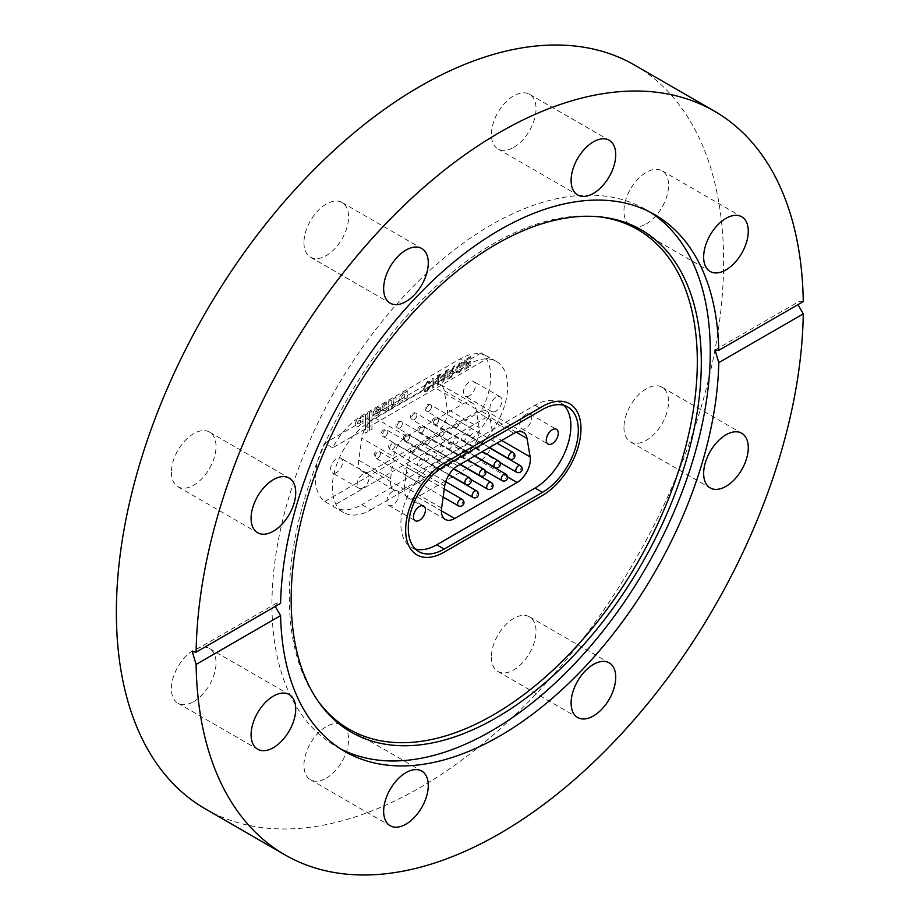 <?xml version="1.0" encoding="UTF-8"?>
<svg xmlns="http://www.w3.org/2000/svg" width="920" height="920" viewBox="0 0 920 920"><rect width="100%" height="100%" fill="white"/><g stroke="black" fill="none" stroke-linecap="round" stroke-linejoin="round"><path stroke-width="0.69" stroke-dasharray="4.6 3.45" d="M317.791 700.741A288.512 166.577 -60 0 1 316.791 699.338A288.512 166.577 -60 0 1 316.56 463.737A288.512 166.577 -60 0 1 493.315 243.754A288.512 166.577 -60 0 1 595.585 216.441A288.512 166.577 -60 0 1 597.298 216.614M340.492 748.834A309.925 178.94 -60 0 1 336.145 746.465A309.925 178.94 -60 0 1 288.638 498.111A309.925 178.94 -60 0 1 491.107 224.998A309.925 178.94 -60 0 1 646.07 209.645A309.925 178.94 -60 0 1 650.302 212.221M193.717 701.626A31.556 18.216 120 0 0 214.337 673.819A31.556 18.216 120 0 0 209.495 648.531A31.556 18.216 120 0 0 193.717 650.095A31.556 18.216 120 0 0 173.098 677.902A31.556 18.216 120 0 0 177.939 703.19A31.556 18.216 120 0 0 193.717 701.626M171.407 472.293A31.556 18.216 120 0 0 177.939 486.737A31.556 18.216 120 0 0 202.262 478.285A31.556 18.216 120 0 0 216.027 446.522A31.556 18.216 120 0 0 209.495 432.078A31.556 18.216 120 0 0 185.173 440.53A31.556 18.216 120 0 0 171.407 472.293M303.957 242.707A31.556 18.216 120 0 0 310.488 257.151A31.556 18.216 120 0 0 334.811 248.699A31.556 18.216 120 0 0 348.577 216.947A31.556 18.216 120 0 0 342.044 202.492A31.556 18.216 120 0 0 317.733 210.945A31.556 18.216 120 0 0 303.957 242.707M513.716 147.361A31.556 18.216 120 0 0 534.336 119.554A31.556 18.216 120 0 0 529.495 94.265A31.556 18.216 120 0 0 513.716 95.829A31.556 18.216 120 0 0 493.108 123.636A31.556 18.216 120 0 0 497.938 148.925A31.556 18.216 120 0 0 513.716 147.361M646.265 223.893A31.556 18.216 120 0 0 666.885 196.086A31.556 18.216 120 0 0 662.043 170.798A31.556 18.216 120 0 0 646.265 172.362A31.556 18.216 120 0 0 625.657 200.169A31.556 18.216 120 0 0 630.487 225.457A31.556 18.216 120 0 0 646.265 223.893M623.956 427.466A31.556 18.216 120 0 0 630.487 441.91A31.556 18.216 120 0 0 654.81 433.458A31.556 18.216 120 0 0 668.587 401.695A31.556 18.216 120 0 0 662.043 387.251A31.556 18.216 120 0 0 637.732 395.703A31.556 18.216 120 0 0 623.956 427.466M491.406 657.053A31.556 18.216 120 0 0 497.938 671.496A31.556 18.216 120 0 0 522.261 663.044A31.556 18.216 120 0 0 536.038 631.281A31.556 18.216 120 0 0 529.495 616.837A31.556 18.216 120 0 0 505.183 625.289A31.556 18.216 120 0 0 491.406 657.053M326.266 778.159A31.556 18.216 120 0 0 346.886 750.352A31.556 18.216 120 0 0 342.044 725.063A31.556 18.216 120 0 0 326.266 726.627A31.556 18.216 120 0 0 305.647 754.434A31.556 18.216 120 0 0 310.488 779.723A31.556 18.216 120 0 0 326.266 778.159M205.298 808.864A429.398 247.917 120 0 0 419.991 787.6A429.398 247.917 120 0 0 700.511 409.204A429.398 247.917 120 0 0 634.685 65.124M803.263 301.599L799.537 301.219L797.996 304.635M275.218 606.464L276.805 603.002L280.6 603.359M370.852 509.841L469.142 453.1A54.475 31.453 120 0 0 504.723 405.099A54.475 31.453 120 0 0 496.374 361.445A54.475 31.453 120 0 0 469.142 364.147L370.852 420.888A54.475 31.453 120 0 0 335.259 468.889A54.475 31.453 120 0 0 343.62 512.543A54.475 31.453 120 0 0 370.852 509.841L361.824 504.631A54.475 31.453 -60 0 1 334.581 507.322A54.475 31.453 -60 0 1 332.718 506.092L489.21 415.748A54.475 31.453 -60 0 1 460.103 447.879L361.824 504.631M404.823 392.817L407.261 390.735L407.261 397.67L404.823 399.073L404.823 398.36A5.98 3.45 -60 0 1 402.097 400.821A4.312 2.495 -60 0 1 400.131 400.924A4.312 2.495 -60 0 1 399.648 396.968A5.485 3.174 -60 0 1 400.096 395.922A5.819 3.358 -60 0 1 402.695 393.357A5.819 3.358 -60 0 1 404.823 392.817L407.203 390.701L407.203 397.647L404.765 399.05L404.765 398.325A5.98 3.45 -60 0 1 402.04 400.786A4.312 2.495 -60 0 1 400.085 400.901A4.312 2.495 -60 0 1 399.591 396.945A5.485 3.174 -60 0 1 400.039 395.887A5.819 3.358 -60 0 1 402.638 393.323A5.819 3.358 -60 0 1 404.765 392.782M386.825 402.534L386.825 404.512A2.622 1.518 120 0 0 385.652 404.708A2.622 1.518 120 0 0 385.537 404.777A2.058 1.184 120 0 0 385.434 404.834A2.058 1.184 120 0 0 383.973 407.387A2.139 1.23 120 0 0 384.422 408.33A2.139 1.23 120 0 0 385.721 408.066A3.266 1.886 120 0 0 386.825 407.008L386.825 409.066A6.992 4.036 -60 0 1 385.549 410.193A4.542 2.622 -60 0 1 383.065 410.55A4.542 2.622 -60 0 1 383.364 404.823A10.879 6.279 -60 0 1 385.641 403.109A10.879 6.279 -60 0 1 386.825 402.534L386.768 404.489A2.622 1.518 120 0 0 385.595 404.685A2.622 1.518 120 0 0 385.491 404.742A2.058 1.184 120 0 0 385.376 404.8A2.058 1.184 120 0 0 383.928 407.353A2.139 1.23 120 0 0 384.364 408.296A2.139 1.23 120 0 0 385.675 408.031A3.266 1.886 120 0 0 386.768 406.973L386.768 409.032A6.992 4.036 -60 0 1 385.503 410.159A4.542 2.622 -60 0 1 383.007 410.515A4.542 2.622 -60 0 1 383.306 404.788A10.879 6.279 -60 0 1 385.584 403.075A10.879 6.279 -60 0 1 386.768 402.5M375.59 412.045L380.719 409.089A4.623 2.668 -60 0 1 377.913 414.805L376.073 415.863A4.692 2.714 -60 0 1 374.141 415.886A4.692 2.714 -60 0 1 373.221 413.057A4.439 2.564 -60 0 1 375.233 409.228L378.822 407.146A3.749 2.162 -60 0 1 379.925 407.272A3.749 2.162 -60 0 1 380.592 408.204L378.269 409.538A1.771 1.023 120 0 0 378.12 409.411A1.771 1.023 120 0 0 377.441 409.4A2.254 1.299 120 0 0 377.177 409.538A2.254 1.299 120 0 0 375.59 412.045L380.673 409.055A4.623 2.668 -60 0 1 377.855 414.77L376.015 415.828A4.692 2.714 -60 0 1 374.095 415.851A4.692 2.714 -60 0 1 373.163 413.022A4.439 2.564 -60 0 1 375.187 409.193L378.775 407.111A3.749 2.162 -60 0 1 379.868 407.249A3.749 2.162 -60 0 1 380.535 408.169L378.212 409.515A1.771 1.023 120 0 0 378.062 409.388A1.771 1.023 120 0 0 377.384 409.377A2.254 1.299 120 0 0 377.119 409.503A2.254 1.299 120 0 0 375.532 412.022M359.099 420.566A2.311 1.334 -60 0 1 359.133 420.543A2.311 1.334 -60 0 1 360.284 420.428A2.311 1.334 -60 0 1 360.571 420.693L360.571 422.015A2.495 1.438 -60 0 1 359.398 423.568A4.876 2.817 -60 0 1 358.719 423.959A1.771 1.023 -60 0 1 358.029 423.947A1.771 1.023 -60 0 1 357.661 423.096A2.07 1.196 -60 0 1 359.099 420.566L359.041 420.532A2.311 1.334 -60 0 1 359.076 420.509A2.311 1.334 -60 0 1 360.237 420.405A2.311 1.334 -60 0 1 360.513 420.67L360.513 421.981A2.495 1.438 -60 0 1 359.341 423.534A4.876 2.817 -60 0 1 358.662 423.924A1.771 1.023 -60 0 1 357.972 423.924A1.771 1.023 -60 0 1 357.615 423.062A2.07 1.196 -60 0 1 359.041 420.532M358.892 418.657A3.277 1.886 -60 0 1 360.433 418.554A3.277 1.886 -60 0 1 360.571 418.646L360.571 417.691L363.009 416.277L363.009 423.464L360.559 424.936L360.559 424.154A3.657 2.104 -60 0 1 358.961 425.948A4.623 2.668 -60 0 1 356.787 426.868A4.289 2.472 -60 0 1 356.109 426.673A4.289 2.472 -60 0 1 355.235 424.407A4.761 2.748 -60 0 1 358.593 418.818A4.761 2.748 -60 0 1 358.892 418.657L358.834 418.623A3.277 1.886 -60 0 1 360.375 418.519A3.277 1.886 -60 0 1 360.525 418.623L360.525 417.657L362.952 416.242L362.952 423.43L360.502 424.902L360.502 424.12A3.657 2.104 -60 0 1 358.915 425.914A4.623 2.668 -60 0 1 356.741 426.834A4.289 2.472 -60 0 1 356.051 426.638A4.289 2.472 -60 0 1 355.178 424.373A4.761 2.748 -60 0 1 358.535 418.784A4.761 2.748 -60 0 1 358.834 418.623M525.722 414.414A8.487 4.899 120 0 0 520.168 421.9A8.487 4.899 120 0 0 521.479 428.709A8.487 4.899 120 0 0 525.722 428.283A8.487 4.899 120 0 0 531.265 420.808A8.487 4.899 120 0 0 529.966 414A8.487 4.899 120 0 0 525.722 414.414M392.897 491.107A8.487 4.899 120 0 0 387.354 498.582A8.487 4.899 120 0 0 388.654 505.39A8.487 4.899 120 0 0 392.897 504.965A8.487 4.899 120 0 0 398.44 497.49A8.487 4.899 120 0 0 397.141 490.682A8.487 4.899 120 0 0 392.897 491.107M336.582 472.454A8.487 4.899 -60 0 1 332.339 472.88A8.487 4.899 -60 0 1 331.039 466.072A8.487 4.899 -60 0 1 336.582 458.585A8.487 4.899 -60 0 1 340.825 458.171A8.487 4.899 -60 0 1 342.136 464.968A8.487 4.899 -60 0 1 336.582 472.454M363.147 487.796A8.487 4.899 -60 0 1 358.903 488.209A8.487 4.899 -60 0 1 357.604 481.413A8.487 4.899 -60 0 1 363.147 473.926A8.487 4.899 -60 0 1 367.391 473.501A8.487 4.899 -60 0 1 368.69 480.309A8.487 4.899 -60 0 1 363.147 487.796M469.407 395.772A8.487 4.899 -60 0 1 465.152 396.198A8.487 4.899 -60 0 1 463.852 389.39A8.487 4.899 -60 0 1 469.407 381.903A8.487 4.899 -60 0 1 473.65 381.478A8.487 4.899 -60 0 1 474.95 388.286A8.487 4.899 -60 0 1 469.407 395.772M495.972 411.113A8.487 4.899 -60 0 1 491.717 411.527A8.487 4.899 -60 0 1 490.417 404.719A8.487 4.899 -60 0 1 495.972 397.244A8.487 4.899 -60 0 1 500.216 396.819A8.487 4.899 -60 0 1 501.515 403.627A8.487 4.899 -60 0 1 495.972 411.113M413.034 452.548A3.76 2.173 -60 0 1 411.159 452.732A3.76 2.173 -60 0 1 410.584 449.719A3.76 2.173 -60 0 1 413.034 446.407A3.76 2.173 -60 0 1 414.909 446.223A3.76 2.173 -60 0 1 415.483 449.236A3.76 2.173 -60 0 1 413.034 452.548M426.845 460.517A3.76 2.173 -60 0 1 424.971 460.713A3.76 2.173 -60 0 1 424.396 457.7A3.76 2.173 -60 0 1 426.845 454.388A3.76 2.173 -60 0 1 428.731 454.204A3.76 2.173 -60 0 1 429.306 457.205A3.76 2.173 -60 0 1 426.845 460.517M427.593 444.141A3.76 2.173 -60 0 1 425.718 444.325A3.76 2.173 -60 0 1 425.132 441.312A3.76 2.173 -60 0 1 427.593 438.012A3.76 2.173 -60 0 1 429.467 437.816A3.76 2.173 -60 0 1 430.042 440.829A3.76 2.173 -60 0 1 427.593 444.141M441.404 452.122A3.76 2.173 -60 0 1 439.53 452.306A3.76 2.173 -60 0 1 438.955 449.293A3.76 2.173 -60 0 1 441.404 445.981A3.76 2.173 -60 0 1 443.279 445.797A3.76 2.173 -60 0 1 443.854 448.81A3.76 2.173 -60 0 1 441.404 452.122M456.711 427.328A3.76 2.173 -60 0 1 454.825 427.524A3.76 2.173 -60 0 1 454.25 424.511A3.76 2.173 -60 0 1 456.711 421.199A3.76 2.173 -60 0 1 458.585 421.015A3.76 2.173 -60 0 1 459.16 424.028A3.76 2.173 -60 0 1 456.711 427.328M470.522 435.309A3.76 2.173 -60 0 1 468.636 435.493A3.76 2.173 -60 0 1 468.061 432.48A3.76 2.173 -60 0 1 470.522 429.168A3.76 2.173 -60 0 1 472.397 428.984A3.76 2.173 -60 0 1 472.972 431.997A3.76 2.173 -60 0 1 470.522 435.309M442.152 435.735A3.76 2.173 -60 0 1 440.266 435.919A3.76 2.173 -60 0 1 439.691 432.917A3.76 2.173 -60 0 1 442.152 429.605A3.76 2.173 -60 0 1 444.026 429.421A3.76 2.173 -60 0 1 444.601 432.423A3.76 2.173 -60 0 1 442.152 435.735M455.963 443.716A3.76 2.173 -60 0 1 454.089 443.9A3.76 2.173 -60 0 1 453.502 440.887A3.76 2.173 -60 0 1 455.963 437.575A3.76 2.173 -60 0 1 457.838 437.391A3.76 2.173 -60 0 1 458.413 440.404A3.76 2.173 -60 0 1 455.963 443.716M405.754 474.168A3.76 2.173 -60 0 1 403.88 474.352A3.76 2.173 -60 0 1 403.305 471.35A3.76 2.173 -60 0 1 405.754 468.038A3.76 2.173 -60 0 1 407.629 467.854A3.76 2.173 -60 0 1 408.216 470.856A3.76 2.173 -60 0 1 405.754 474.168M419.566 482.149A3.76 2.173 -60 0 1 417.691 482.333A3.76 2.173 -60 0 1 417.116 479.32A3.76 2.173 -60 0 1 419.566 476.008A3.76 2.173 -60 0 1 421.452 475.824A3.76 2.173 -60 0 1 422.027 478.837A3.76 2.173 -60 0 1 419.566 482.149M420.313 465.761A3.76 2.173 -60 0 1 418.439 465.957A3.76 2.173 -60 0 1 417.864 462.944A3.76 2.173 -60 0 1 420.313 459.632A3.76 2.173 -60 0 1 422.188 459.448A3.76 2.173 -60 0 1 422.763 462.461A3.76 2.173 -60 0 1 420.313 465.761M434.125 473.742A3.76 2.173 -60 0 1 432.25 473.926A3.76 2.173 -60 0 1 431.675 470.913A3.76 2.173 -60 0 1 434.125 467.601A3.76 2.173 -60 0 1 435.999 467.417A3.76 2.173 -60 0 1 436.586 470.43A3.76 2.173 -60 0 1 434.125 473.742M463.979 440.553A3.76 2.173 -60 0 1 462.104 440.737A3.76 2.173 -60 0 1 461.529 437.724A3.76 2.173 -60 0 1 463.979 434.424A3.76 2.173 -60 0 1 465.865 434.228A3.76 2.173 -60 0 1 466.44 437.241A3.76 2.173 -60 0 1 463.979 440.553M477.802 448.523A3.76 2.173 -60 0 1 475.916 448.718A3.76 2.173 -60 0 1 475.341 445.705A3.76 2.173 -60 0 1 477.802 442.393A3.76 2.173 -60 0 1 479.676 442.209A3.76 2.173 -60 0 1 480.251 445.222A3.76 2.173 -60 0 1 477.802 448.523M449.431 448.96A3.76 2.173 -60 0 1 447.546 449.144A3.76 2.173 -60 0 1 446.97 446.131A3.76 2.173 -60 0 1 449.431 442.819A3.76 2.173 -60 0 1 451.306 442.635A3.76 2.173 -60 0 1 451.881 445.648A3.76 2.173 -60 0 1 449.431 448.96M463.243 456.929A3.76 2.173 -60 0 1 461.357 457.113A3.76 2.173 -60 0 1 460.782 454.112A3.76 2.173 -60 0 1 463.243 450.8A3.76 2.173 -60 0 1 465.117 450.616A3.76 2.173 -60 0 1 465.692 453.617A3.76 2.173 -60 0 1 463.243 456.929M434.872 457.366A3.76 2.173 -60 0 1 432.986 457.55A3.76 2.173 -60 0 1 432.411 454.537A3.76 2.173 -60 0 1 434.872 451.225A3.76 2.173 -60 0 1 436.747 451.041A3.76 2.173 -60 0 1 437.322 454.054A3.76 2.173 -60 0 1 434.872 457.366M448.684 465.336A3.76 2.173 -60 0 1 446.809 465.52A3.76 2.173 -60 0 1 446.234 462.518A3.76 2.173 -60 0 1 448.684 459.206A3.76 2.173 -60 0 1 450.558 459.011A3.76 2.173 -60 0 1 451.133 462.024A3.76 2.173 -60 0 1 448.684 465.336M393.645 405.467L393.645 398.532L396.025 397.164L396.06 400.614A2.173 1.254 120 0 0 396.474 401.269A2.173 1.254 120 0 0 397.417 401.235A7.038 4.059 120 0 0 397.911 400.982A2.151 1.242 120 0 0 398.762 400.211L398.762 402.592L397.831 403.132A3.829 2.208 -60 0 1 396.324 403.121A3.829 2.208 -60 0 1 396.06 402.914L396.06 404.075L393.645 405.467L393.645 398.532M388.734 401.373L391.149 399.97L391.149 404.846L392.506 404.064L392.506 406.122L391.149 406.904L391.149 409.17L388.734 410.573L387.918 406.709L388.734 406.237L388.734 401.373L391.149 399.97M369.495 426.581L369.495 412.47L371.933 411.067L371.933 425.178L365.459 428.916L365.459 414.793L367.85 413.413L367.85 431.698L365.459 433.078L365.459 428.916L332.718 447.81A54.475 31.453 -60 0 1 361.824 415.679L460.103 358.926A54.475 31.453 -60 0 1 487.347 356.235A54.475 31.453 -60 0 1 489.21 357.466L371.933 425.178L371.933 429.306L369.495 430.709L369.495 426.581M461.966 363.503L461.966 365.297L459.758 366.574L459.758 367.666L463.116 365.723L463.116 362.227L459.735 362.71L455.561 369.921L456.745 372.922L459.643 372.45L462.978 367.735L459.62 371.381L457.022 371.013L456.711 369.299L459.632 363.848L461.966 363.503L461.966 365.297M462.012 365.332L459.816 366.597L459.816 367.69L463.174 365.757L463.174 362.25L459.781 362.733L455.607 369.943L456.803 372.956L459.701 372.485L463.036 367.77L459.678 371.404L457.067 371.036L457.654 371.737L456.711 369.299M441.266 376.395L440.335 374.026L439.116 374.728L442.37 382.306L443.67 381.558L446.913 370.231L445.694 370.933L444.762 374.382L441.324 376.429L440.335 374.026M424.591 387.918L427.133 382.616L428.72 382.421L429.421 383.663L430.583 382.685L429.628 381.156L427.236 381.466L423.441 388.573L424.557 391.529L427.213 391.172L430.364 386.607L429.214 386.986L427.156 390.114L425.408 390.344L424.591 387.918L427.133 382.616M433.205 382.628L433.205 378.143L432.043 378.81L432.043 388.263L433.205 387.596L433.205 383.721L437.195 381.421L437.195 385.296L438.345 384.629L438.345 375.176L437.195 375.843L437.195 380.328L433.251 382.662L433.205 378.143M448.948 373.301L448.948 369.058L447.787 369.725L447.787 379.178L451.341 377.119L454.089 372.991L453.491 371.577L451.916 371.703L454.756 365.7L453.433 366.459L450.697 372.243L448.994 373.324L448.948 369.058M470.775 357.546L470.775 356.454L464.796 359.904L464.796 369.357L470.568 366.022L470.568 364.929L465.945 367.597L465.945 364.688L470.258 362.204L470.258 361.111L465.945 363.596L465.945 360.329L470.833 357.57L470.775 356.454M415.368 548.998A50.715 29.279 -60 0 1 411.366 547.319A50.715 29.279 -60 0 1 403.592 506.69A50.715 29.279 -60 0 1 436.724 461.989L535.014 405.248A50.715 29.279 -60 0 1 560.372 402.741A50.715 29.279 -60 0 1 563.822 405.363M489.21 357.466L481.24 352.866A54.475 31.453 -60 0 1 481.24 411.148L489.21 415.748M332.718 447.81L324.748 443.21A54.475 31.453 -60 0 0 324.748 501.492L332.718 506.092M390.597 478.607L358.719 460.195L361.813 438.173L393.691 456.573A18.779 10.844 -60 0 1 406.766 436.344L462.967 403.903A18.779 10.844 -60 0 1 472.362 402.971A18.779 10.844 -60 0 1 476.054 409.02L479.136 427.489A18.779 10.844 -60 0 1 466.06 453.031L403.684 489.049A18.779 10.844 -60 0 1 394.289 489.98A18.779 10.844 -60 0 1 390.597 478.607L393.691 456.573M358.719 460.195A18.779 10.844 120 0 0 362.411 471.58A18.779 10.844 120 0 0 371.806 470.649L403.684 489.049M466.06 453.031L434.183 434.631L371.806 470.649M434.183 434.631A18.779 10.844 120 0 0 447.258 409.078L479.136 427.489M476.054 409.02L444.176 390.62L447.258 409.078M444.176 390.62A18.779 10.844 120 0 0 440.484 384.572A18.779 10.844 120 0 0 431.089 385.503L462.967 403.903M406.766 436.344L374.9 417.944L431.089 385.503M374.9 417.944A18.779 10.844 120 0 0 361.813 438.173M481.24 352.866L324.748 443.21M324.748 501.492L481.24 411.148M441.6 508.047L404.409 486.576L407.502 464.542L444.693 486.013M457.78 465.796L420.589 444.325L476.778 411.872L513.969 433.343M516.281 432.25L489.865 417.001L492.947 435.459L501.63 440.473M507.633 477.031L479.872 461.012L467.245 468.303M466.946 468.475L452.686 476.709M452.387 476.882L417.496 497.03L441.404 510.83M420.589 444.325A18.779 10.844 120 0 0 407.502 464.542M404.409 486.576A18.779 10.844 120 0 0 408.1 497.95A18.779 10.844 120 0 0 417.496 497.03M479.872 461.012A18.779 10.844 120 0 0 481.413 460.023M481.678 459.827A18.779 10.844 120 0 0 490.601 448.511M490.728 448.247A18.779 10.844 120 0 0 492.947 435.459M489.865 417.001A18.779 10.844 120 0 0 486.174 410.952A18.779 10.844 120 0 0 476.778 411.872M427.179 382.651L428.777 382.455L429.421 383.663M429.479 383.697L430.583 382.685M430.629 382.72L429.674 381.19L427.236 381.466M427.294 381.501L423.441 388.573M423.499 388.608L424.614 391.552L427.213 391.172M427.271 391.207L430.364 386.607M430.422 386.641L429.214 386.986M429.272 387.021L427.156 390.114M427.213 390.149L425.466 390.379L424.649 387.952M433.251 378.178L432.043 378.81M432.101 378.844L432.043 388.263M432.101 388.297L433.205 387.596M433.251 387.63L433.205 383.721M433.251 383.755L437.195 381.421M437.241 381.443L437.195 385.296M437.241 385.33L438.345 384.629M438.403 384.663L438.345 375.176M438.403 375.21L437.195 375.843M437.241 375.877L437.195 380.328M437.241 380.362L433.251 382.662M440.392 374.049L439.116 374.728M439.173 374.762L442.37 382.306M442.416 382.341L443.67 381.558M443.716 381.581L446.913 370.231M446.97 370.254L445.694 370.933M445.751 370.967L444.762 374.382M444.82 374.405L441.324 376.429M442.508 379.454L441.669 377.315L444.463 375.705L443.072 380.868L441.623 377.28L444.417 375.671L443.014 380.846L442.462 379.419M448.994 369.081L447.787 369.725M447.844 369.748L447.787 379.178M447.844 379.201L451.398 377.154L454.089 372.991M454.147 373.025L453.537 371.611L451.916 371.703M451.973 371.737L454.756 365.7M454.813 365.734L453.433 366.459M453.491 366.493L452.421 369.046M452.467 369.081L450.697 372.243M450.754 372.278L448.994 373.324M451.444 376.038L448.994 377.453L448.994 374.417L451.191 373.152L452.985 373.658L451.444 376.038L448.948 377.418L448.948 374.382L451.145 373.117L452.939 373.623L451.386 376.004M452.617 372.772L452.985 373.658L452.617 372.772M456.768 369.334L459.632 363.848M459.69 363.883L462.012 363.538M470.833 356.477L464.796 359.904M464.853 359.938L464.796 369.357M464.853 369.391L470.568 366.022M470.626 366.056L470.568 364.929M470.626 364.964L465.945 367.597M466.003 367.632L465.945 364.688M466.003 364.722L470.258 362.204M470.304 362.238L470.258 361.111M470.304 361.146L465.945 363.596M466.003 363.63L465.945 360.329M466.003 360.364L470.833 357.57M367.908 413.448L367.908 431.733L365.516 433.113L365.516 414.828L367.85 413.413M369.553 412.505L371.99 411.102L371.99 429.329L369.553 430.744L369.495 412.47M375.671 413.482L378.442 411.895A2.035 1.173 -60 0 1 377.108 413.701L376.855 413.85A1.736 1 -60 0 1 375.992 413.931A1.736 1 -60 0 1 375.671 413.482L378.396 411.861A2.035 1.173 -60 0 1 377.062 413.666L376.797 413.816A1.736 1 -60 0 1 375.935 413.908A1.736 1 -60 0 1 375.613 413.459M391.207 400.004L391.207 404.88L392.564 404.087L392.564 406.157L391.207 406.939L391.207 409.204L388.792 410.596L388.792 408.33L387.975 408.802L388.792 401.396M393.702 398.567L396.083 397.198L396.117 400.648A2.173 1.254 120 0 0 396.531 401.304A2.173 1.254 120 0 0 397.463 401.269A7.038 4.059 120 0 0 397.969 401.005A2.151 1.242 120 0 0 398.82 400.234L398.82 402.626L397.888 403.167A3.829 2.208 -60 0 1 396.382 403.155A3.829 2.208 -60 0 1 396.106 402.948L396.117 404.11L393.702 405.501M403.224 398.072A1.978 1.138 -60 0 1 402.212 398.187A1.978 1.138 -60 0 1 401.798 397.187A2.035 1.173 -60 0 1 403.213 394.875A2.841 1.644 -60 0 1 404.604 394.749A2.841 1.644 -60 0 1 404.823 394.921L404.823 396.244A2.955 1.702 -60 0 1 403.224 398.072L403.167 398.049A1.978 1.138 -60 0 1 402.155 398.153A1.978 1.138 -60 0 1 401.752 397.164A2.035 1.173 -60 0 1 403.155 394.853A2.841 1.644 -60 0 1 404.547 394.726A2.841 1.644 -60 0 1 404.765 394.898L404.765 396.209A2.955 1.702 -60 0 1 403.167 398.049M469.142 453.1L460.103 447.879M469.142 364.147L460.103 358.926M370.852 420.888L361.824 415.679M535.014 405.248L542.455 409.538M436.724 461.989L444.164 466.291M408.687 439.541A3.76 2.173 120 0 0 409.009 435.045A3.76 2.173 120 0 0 408.859 434.941A3.76 2.173 120 0 0 405.26 436.839A3.76 2.173 120 0 0 405.099 441.45A3.76 2.173 120 0 0 408.687 439.541M491.36 482.586A3.76 2.173 -60 0 1 491.038 487.094A3.76 2.173 -60 0 1 487.45 488.991M415.196 418.887A3.76 2.173 120 0 0 416.737 414.046A3.76 2.173 120 0 0 416.139 413.31A3.76 2.173 120 0 0 413.322 414.241A3.76 2.173 120 0 0 412.378 419.819A3.76 2.173 120 0 0 415.196 418.887M498.479 460.851A3.76 2.173 -60 0 1 499.088 461.587A3.76 2.173 -60 0 1 497.547 466.44A3.76 2.173 -60 0 1 494.73 467.36M379.58 456.354A3.76 2.173 120 0 0 379.891 451.846A3.76 2.173 120 0 0 379.741 451.743A3.76 2.173 120 0 0 376.153 453.64A3.76 2.173 120 0 0 375.981 458.252A3.76 2.173 120 0 0 379.58 456.354M462.242 499.387A3.76 2.173 -60 0 1 461.921 503.895A3.76 2.173 -60 0 1 458.332 505.793M423.246 431.147A3.76 2.173 120 0 0 423.568 426.638A3.76 2.173 120 0 0 423.418 426.535A3.76 2.173 120 0 0 419.819 428.433A3.76 2.173 120 0 0 419.658 433.044A3.76 2.173 120 0 0 423.246 431.147M505.908 474.179A3.76 2.173 -60 0 1 505.597 478.687A3.76 2.173 -60 0 1 502.009 480.585M437.805 422.74A3.76 2.173 120 0 0 438.127 418.232A3.76 2.173 120 0 0 437.966 418.128A3.76 2.173 120 0 0 434.378 420.026A3.76 2.173 120 0 0 434.217 424.637A3.76 2.173 120 0 0 437.805 422.74M520.467 465.773A3.76 2.173 -60 0 1 520.156 470.281A3.76 2.173 -60 0 1 516.557 472.178M400.637 427.294A3.76 2.173 120 0 0 402.19 422.452A3.76 2.173 120 0 0 401.58 421.716A3.76 2.173 120 0 0 398.762 422.648A3.76 2.173 120 0 0 397.82 428.225A3.76 2.173 120 0 0 400.637 427.294M483.931 469.257A3.76 2.173 -60 0 1 484.529 469.993A3.76 2.173 -60 0 1 482.988 474.835A3.76 2.173 -60 0 1 480.171 475.766M386.078 435.7A3.76 2.173 120 0 0 387.63 430.859A3.76 2.173 120 0 0 387.021 430.123A3.76 2.173 120 0 0 384.203 431.054A3.76 2.173 120 0 0 383.26 436.632A3.76 2.173 120 0 0 386.078 435.7M469.372 477.664A3.76 2.173 -60 0 1 469.97 478.4A3.76 2.173 -60 0 1 468.429 483.241A3.76 2.173 -60 0 1 465.612 484.173M429.755 410.492A3.76 2.173 120 0 0 431.296 405.639A3.76 2.173 120 0 0 430.686 404.903A3.76 2.173 120 0 0 427.869 405.835A3.76 2.173 120 0 0 426.937 411.412A3.76 2.173 120 0 0 429.755 410.492M513.038 452.456A3.76 2.173 -60 0 1 513.647 453.18A3.76 2.173 -60 0 1 512.106 458.034A3.76 2.173 -60 0 1 509.289 458.953M394.139 447.948A3.76 2.173 120 0 0 394.45 443.44A3.76 2.173 120 0 0 394.3 443.348A3.76 2.173 120 0 0 390.712 445.245A3.76 2.173 120 0 0 390.54 449.845A3.76 2.173 120 0 0 394.139 447.948M476.801 490.992A3.76 2.173 -60 0 1 476.479 495.489A3.76 2.173 -60 0 1 472.891 497.398M595.585 216.441L599.035 216.763M209.495 648.531L289.19 694.543M177.939 486.737L257.635 532.749M310.488 257.151L390.183 303.163M529.495 94.265L609.189 140.277M662.043 170.798L741.738 216.809M630.487 441.91L710.182 487.922M497.938 671.496L577.634 717.508M342.044 725.063L421.739 771.075M654.649 214.601L646.07 209.645M344.724 751.41L336.145 746.465M310.488 779.723L390.183 825.734M529.495 616.837L609.189 662.848M662.043 387.251L741.738 433.262M630.487 225.457L710.182 271.469M497.938 148.925L577.634 194.936M342.044 202.492L421.739 248.503M209.495 432.078L289.19 478.089M177.939 703.19L257.635 749.202M316.791 699.338L318.791 702.167M276.805 603.002L192.326 651.785M715.047 349.991L799.537 301.219M496.374 361.445L487.347 356.235M343.62 512.543L334.581 507.322M521.479 428.709L548.033 444.038M388.654 505.39L415.219 520.72M358.903 488.209L332.339 472.88M491.717 411.527L465.152 396.198M424.971 460.713L411.159 452.732M439.53 452.306L425.718 444.325M468.636 435.493L454.825 427.524M454.089 443.9L440.266 435.919M417.691 482.333L403.88 474.352M432.25 473.926L418.439 465.957M475.916 448.718L462.104 440.737M461.357 457.113L447.546 449.144M446.809 465.52L432.986 457.55M450.558 459.011L436.747 451.041M465.117 450.616L451.306 442.635M479.676 442.209L465.865 434.228M435.999 467.417L422.188 459.448M421.452 475.824L407.629 467.854M457.838 437.391L444.026 429.421M472.397 428.984L458.585 421.015M443.279 445.797L429.467 437.816M428.731 454.204L414.909 446.223M500.216 396.819L473.65 381.478M367.391 473.501L340.825 458.171M560.372 402.741L567.812 407.031M411.366 547.319L418.807 551.62M397.141 490.682L423.706 506.023M529.966 414L556.531 429.341M523.365 432.423L486.174 410.952M445.291 519.432L408.1 497.95M440.484 384.572L472.362 402.971M362.411 471.58L394.289 489.98M470.959 479.469L405.099 441.45A3.76 3.76 0 0 1 403.719 436.31A3.76 3.76 0 0 1 408.859 434.941L460.034 464.485M474.892 455.906L412.378 419.819A3.76 3.76 0 0 1 410.998 414.69A3.76 3.76 0 0 1 416.139 413.31L482.402 451.57M443.152 497.03L375.981 458.252A3.76 3.76 0 0 1 374.612 453.123A3.76 3.76 0 0 1 379.741 451.743L444.279 489.003M485.507 471.063L419.658 433.044A3.76 3.76 0 0 1 418.278 427.903A3.76 3.76 0 0 1 423.418 426.535L474.593 456.078M500.066 462.656L434.217 424.637A3.76 3.76 0 0 1 432.837 419.508A3.76 3.76 0 0 1 437.966 418.128L489.152 447.683M460.334 464.312L397.82 428.225A3.76 3.76 0 0 1 396.451 423.096A3.76 3.76 0 0 1 401.58 421.716L467.843 459.977M449.052 474.605L383.26 436.632A3.76 3.76 0 0 1 381.892 431.491A3.76 3.76 0 0 1 387.021 430.123L453.87 468.717M489.451 447.511L426.937 411.412A3.76 3.76 0 0 1 425.558 406.284A3.76 3.76 0 0 1 430.686 404.903L496.961 443.164M445.705 481.7L390.54 449.845A3.76 3.76 0 0 1 389.171 444.716A3.76 3.76 0 0 1 394.3 443.348L448.891 474.858"/><path stroke-width="1.38" d="M496.236 244.214A290.018 167.44 -60 0 1 599.035 216.763A290.018 167.44 -60 0 1 694.278 428.133A290.018 167.44 -60 0 1 496.236 717.807A290.018 167.44 -60 0 1 318.791 702.167A290.018 167.44 -60 0 1 318.561 465.347A290.018 167.44 -60 0 1 496.236 244.214M597.298 216.614A288.512 166.577 -60 0 1 690.069 427.984A288.512 166.577 -60 0 1 493.315 714.897A288.512 166.577 -60 0 1 317.791 700.741M650.302 212.221A309.925 178.94 -60 0 1 692.404 461.909A309.925 178.94 -60 0 1 491.107 731.112A309.925 178.94 -60 0 1 340.492 748.834M273.412 747.638A31.556 18.216 120 0 0 294.02 719.831A31.556 18.216 120 0 0 289.19 694.543A31.556 18.216 120 0 0 273.412 696.106A31.556 18.216 120 0 0 252.793 723.913A31.556 18.216 120 0 0 257.635 749.202A31.556 18.216 120 0 0 273.412 747.638M251.091 518.305A31.556 18.216 120 0 0 257.635 532.749A31.556 18.216 120 0 0 281.945 524.297A31.556 18.216 120 0 0 295.722 492.534A31.556 18.216 120 0 0 289.19 478.089A31.556 18.216 120 0 0 264.868 486.542A31.556 18.216 120 0 0 251.091 518.305M383.64 288.719A31.556 18.216 120 0 0 390.183 303.163A31.556 18.216 120 0 0 414.494 294.71A31.556 18.216 120 0 0 428.272 262.947A31.556 18.216 120 0 0 421.739 248.503A31.556 18.216 120 0 0 397.417 256.956A31.556 18.216 120 0 0 383.64 288.719M593.411 193.373A31.556 18.216 120 0 0 614.031 165.565A31.556 18.216 120 0 0 609.189 140.277A31.556 18.216 120 0 0 593.411 141.841A31.556 18.216 120 0 0 572.803 169.648A31.556 18.216 120 0 0 577.634 194.936A31.556 18.216 120 0 0 593.411 193.373M725.96 269.905A31.556 18.216 120 0 0 746.58 242.098A31.556 18.216 120 0 0 741.738 216.809A31.556 18.216 120 0 0 725.96 218.373A31.556 18.216 120 0 0 705.352 246.18A31.556 18.216 120 0 0 710.182 271.469A31.556 18.216 120 0 0 725.96 269.905M703.65 473.478A31.556 18.216 120 0 0 710.182 487.922A31.556 18.216 120 0 0 734.505 479.469A31.556 18.216 120 0 0 748.282 447.706A31.556 18.216 120 0 0 741.738 433.262A31.556 18.216 120 0 0 717.428 441.715A31.556 18.216 120 0 0 703.65 473.478M571.101 703.053A31.556 18.216 120 0 0 577.634 717.508A31.556 18.216 120 0 0 601.956 709.056A31.556 18.216 120 0 0 615.721 677.293A31.556 18.216 120 0 0 609.189 662.848A31.556 18.216 120 0 0 584.878 671.301A31.556 18.216 120 0 0 571.101 703.053M405.961 824.17A31.556 18.216 120 0 0 426.569 796.363A31.556 18.216 120 0 0 421.739 771.075A31.556 18.216 120 0 0 405.961 772.639A31.556 18.216 120 0 0 385.342 800.446A31.556 18.216 120 0 0 390.183 825.734A31.556 18.216 120 0 0 405.961 824.17M718.773 350.382L803.263 301.599A429.398 247.917 120 0 0 714.38 111.136A429.398 247.917 120 0 0 499.686 132.399A429.398 247.917 120 0 0 196.109 652.142L280.6 603.359A309.925 178.94 -60 0 1 499.686 229.942A309.925 178.94 -60 0 1 654.649 214.601A309.925 178.94 -60 0 1 718.773 350.382L715.047 349.991L718.773 362.652A309.925 178.94 -60 0 1 499.686 736.057A309.925 178.94 -60 0 1 344.724 751.41A309.925 178.94 -60 0 1 280.6 615.63L275.218 606.464M714.38 111.136L634.685 65.124A429.398 247.917 120 0 0 419.991 86.399A429.398 247.917 120 0 0 139.483 464.784A429.398 247.917 120 0 0 205.298 808.864L284.993 854.875A429.398 247.917 120 0 0 499.686 833.6A429.398 247.917 120 0 0 803.263 313.869L718.773 362.652M196.109 652.142L192.326 651.785L196.109 664.412A429.398 247.917 120 0 0 284.993 854.875M797.996 304.635L803.263 313.869M196.109 664.412L280.6 615.63M444.164 463.22L542.455 406.479A54.475 31.453 -60 0 1 569.687 403.776A54.475 31.453 -60 0 1 578.036 447.43A54.475 31.453 -60 0 1 542.455 495.431L444.164 552.172A54.475 31.453 -60 0 1 416.933 554.875A54.475 31.453 -60 0 1 408.584 511.221A54.475 31.453 -60 0 1 444.164 463.22L542.455 406.479A54.475 31.453 -60 0 1 569.687 403.776A54.475 31.453 -60 0 1 578.036 447.43A54.475 31.453 -60 0 1 542.455 495.431L444.164 552.172A54.475 31.453 -60 0 1 416.933 554.875A54.475 31.453 -60 0 1 408.584 511.221A54.475 31.453 -60 0 1 444.164 463.22M552.287 429.755A8.487 4.899 120 0 0 546.733 437.241A8.487 4.899 120 0 0 548.033 444.038A8.487 4.899 120 0 0 552.287 443.624A8.487 4.899 120 0 0 557.83 436.137A8.487 4.899 120 0 0 556.531 429.341A8.487 4.899 120 0 0 552.287 429.755M419.462 506.437A8.487 4.899 120 0 0 413.919 513.923A8.487 4.899 120 0 0 415.219 520.72A8.487 4.899 120 0 0 419.462 520.306A8.487 4.899 120 0 0 425.005 512.819A8.487 4.899 120 0 0 423.706 506.023A8.487 4.899 120 0 0 419.462 506.437M563.822 405.363A50.715 29.279 -60 0 1 567.053 446.775A50.715 29.279 -60 0 1 535.014 488.072L436.724 544.812A50.715 29.279 -60 0 1 415.368 548.998M501.63 440.473L530.139 456.929L527.056 438.472A18.779 10.844 -60 0 0 523.365 432.423A18.779 10.844 -60 0 0 513.969 433.343L457.78 465.796A18.779 10.844 -60 0 0 444.693 486.013L441.6 508.047A18.779 10.844 -60 0 0 445.291 519.432A18.779 10.844 -60 0 0 454.687 518.5L517.063 482.482L507.633 477.031M530.139 456.929A18.779 10.844 -60 0 1 517.063 482.482M542.455 409.538A50.715 29.279 -60 0 1 567.812 407.031A50.715 29.279 -60 0 1 575.587 447.672A50.715 29.279 -60 0 1 542.455 492.361L444.164 549.102A50.715 29.279 -60 0 1 418.807 551.62A50.715 29.279 -60 0 1 411.033 510.979A50.715 29.279 -60 0 1 444.164 466.291L542.455 409.538M535.014 488.072L542.455 492.361M436.724 544.812L444.164 549.102M527.056 438.472L516.281 432.25M441.404 510.83L454.687 518.5M449.052 474.605L465.612 484.173A3.76 3.76 0 0 0 470.971 479.515L487.45 488.991A3.76 2.173 -60 0 1 487.611 484.38A3.76 2.173 -60 0 1 491.199 482.482A3.76 2.173 -60 0 1 491.36 482.586M474.892 455.906L494.73 467.36A3.76 2.173 -60 0 1 495.661 461.782A3.76 2.173 -60 0 1 498.479 460.851L482.402 451.57M443.152 497.03L458.332 505.793A3.76 2.173 -60 0 1 458.493 501.193A3.76 2.173 -60 0 1 462.093 499.296A3.76 2.173 -60 0 1 462.242 499.387M485.507 471.063L502.009 480.585A3.76 2.173 -60 0 1 502.171 475.973A3.76 2.173 -60 0 1 505.758 474.076A3.76 2.173 -60 0 1 505.908 474.179M500.066 462.656L516.557 472.178A3.76 2.173 -60 0 1 516.729 467.567A3.76 2.173 -60 0 1 520.317 465.669A3.76 2.173 -60 0 1 520.467 465.773M460.334 464.312L480.171 475.766A3.76 2.173 -60 0 1 481.102 470.189A3.76 2.173 -60 0 1 483.931 469.257L467.843 459.977M465.612 484.173A3.76 2.173 -60 0 1 466.555 478.595A3.76 2.173 -60 0 1 469.372 477.664L453.87 468.717M489.451 447.511L509.289 458.953A3.76 2.173 -60 0 1 510.22 453.376A3.76 2.173 -60 0 1 513.038 452.456L496.961 443.164M445.705 481.7L472.891 497.398A3.76 2.173 -60 0 1 473.053 492.786A3.76 2.173 -60 0 1 476.652 490.889A3.76 2.173 -60 0 1 476.801 490.992M460.034 464.485L491.199 482.482A3.76 3.76 0 0 1 492.43 487.841A3.76 3.76 0 0 1 487.45 488.991M494.73 467.36A3.76 3.76 0 0 0 500.089 462.702A3.76 3.76 0 0 0 498.479 460.851M444.279 489.003L462.093 499.296A3.76 3.76 0 0 1 463.323 504.654A3.76 3.76 0 0 1 458.332 505.793M474.593 456.078L505.758 474.076A3.76 3.76 0 0 1 506.989 479.435A3.76 3.76 0 0 1 502.009 480.585M489.152 447.683L520.317 465.669A3.76 3.76 0 0 1 521.548 471.04A3.76 3.76 0 0 1 516.557 472.178M480.171 475.766A3.76 3.76 0 0 0 485.53 471.109A3.76 3.76 0 0 0 483.931 469.257M470.971 479.515A3.76 3.76 0 0 0 469.372 477.664M509.289 458.953A3.76 3.76 0 0 0 514.648 454.296A3.76 3.76 0 0 0 513.038 452.456M448.891 474.858L476.652 490.889A3.76 3.76 0 0 1 477.882 496.248A3.76 3.76 0 0 1 472.891 497.398"/></g></svg>

